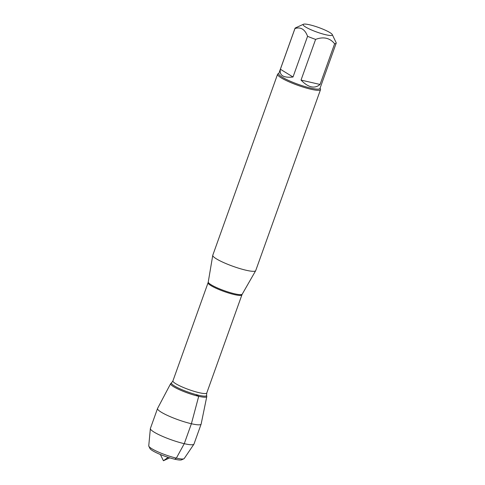 <?xml version="1.0" encoding="UTF-8"?>
<svg xmlns="http://www.w3.org/2000/svg" width="485" height="485" viewBox="0 0 485 485"><rect width="100%" height="100%" fill="white"/><g stroke="black" fill="none" stroke-linecap="round" stroke-linejoin="round"><path stroke-width="0.73" d="M277.59 74.241L212.782 255.243A22.801 3.607 19.7 0 0 212.757 255.34A22.801 3.607 19.7 0 0 233.036 266.326A22.801 3.607 19.7 0 0 255.674 270.709A22.801 3.607 19.7 0 0 255.716 270.618L320.524 89.616A22.801 3.607 -160.3 0 1 310.946 89.252A22.801 3.607 -160.3 0 1 288.357 81.522A22.801 3.607 -160.3 0 1 277.59 74.241A22.801 3.607 -160.3 0 1 278.063 73.799L278.845 73.441M198.704 396.324A19.194 3.037 19.7 0 0 206.786 396.336L206.586 395.269A18.642 2.946 -160.3 0 1 198.735 395.257A18.642 2.946 -160.3 0 1 179.571 388.618A18.642 2.946 -160.3 0 1 171.629 382.756L170.799 383.453A19.194 3.037 19.7 0 0 178.971 389.491A19.194 3.037 19.7 0 0 198.704 396.324A19.194 3.037 19.7 0 0 206.786 396.56L201.148 424.029A23.147 3.662 -160.3 0 1 201.129 424.108A23.147 3.662 -160.3 0 1 191.399 423.738A23.147 3.662 -160.3 0 1 168.471 415.894A23.147 3.662 -160.3 0 1 157.54 408.503A23.147 3.662 -160.3 0 1 157.57 408.425L170.653 383.623A19.194 3.037 19.7 0 0 179.511 389.74A19.194 3.037 19.7 0 0 198.704 396.324M320.064 88.197L320.446 88.973A22.801 3.607 -160.3 0 1 320.524 89.616M309.648 24.802A15.508 2.455 19.7 0 0 303.452 24.25A15.508 2.455 19.7 0 0 313.292 30.713A15.508 2.455 19.7 0 0 331.2 35.478A15.508 2.455 19.7 0 0 332.274 34.568A15.508 2.455 19.7 0 0 309.648 24.802M280.391 69.234C279.196 75.436 283.404 78.024 293.007 77.006L280.391 69.234L294.965 28.53C300.736 26.73 304.944 29.318 307.575 36.302A21.892 3.462 19.7 0 0 315.608 39.388C323.519 36.454 329.861 37.909 334.626 43.759A21.892 3.462 19.7 0 0 336.214 43.092A21.892 3.462 19.7 0 0 336.25 42.898L332.274 34.568M293.007 77.006L307.575 36.302M301.033 80.086C308.278 87.579 314.62 89.04 320.051 84.463L301.033 80.086L315.608 39.388M320.051 84.463L334.626 43.759M303.452 24.25L295.45 27.912A21.892 3.462 19.7 0 0 294.995 28.336A21.892 3.462 19.7 0 0 294.965 28.53M336.214 43.092L319.973 88.458A21.892 3.462 -160.3 0 1 298.196 84.341A21.892 3.462 -160.3 0 1 278.754 73.702L294.995 28.336M148.846 446.23L149.95 448.492A17.036 2.692 19.7 0 0 165.015 456.288A17.036 2.692 19.7 0 0 181.608 459.828L183.9 458.786A18.86 2.983 -160.3 0 1 165.524 454.869A18.86 2.983 -160.3 0 1 148.846 446.23A18.86 2.983 -160.3 0 1 148.749 445.818L150.368 428.588A23.147 3.662 -160.3 0 1 150.398 428.443L157.54 408.503M201.129 424.108L193.988 444.048A23.147 3.662 -160.3 0 1 193.921 444.181L184.233 458.525A18.86 2.983 -160.3 0 1 183.9 458.786M193.921 444.181A23.147 3.662 -160.3 0 1 170.962 439.689A23.147 3.662 -160.3 0 1 150.368 428.588M195.746 394.499L198.704 396.324L191.399 423.738L184.264 443.678L176.364 458.113L174.806 459.222M168.174 457.367L163.421 460.75L169.744 457.858M212.757 255.34L208.259 281.997A18.048 2.855 19.7 0 0 217.013 287.775A18.048 2.855 19.7 0 0 234.679 293.801A18.048 2.855 19.7 0 0 242.233 294.159L255.674 270.709M206.768 392.995L241.906 294.868A17.969 2.843 -160.3 0 1 234.352 294.583A17.969 2.843 -160.3 0 1 216.552 288.49A17.969 2.843 -160.3 0 1 208.065 282.755L172.927 380.883A17.969 2.843 19.7 0 0 181.414 386.618A17.969 2.843 19.7 0 0 199.22 392.711A17.969 2.843 19.7 0 0 206.768 392.995L206.586 395.269M172.927 380.883L171.629 382.756M208.259 281.997L208.065 282.755M241.906 294.868L242.233 294.159M163.421 460.75L160.365 454.5"/></g></svg>
